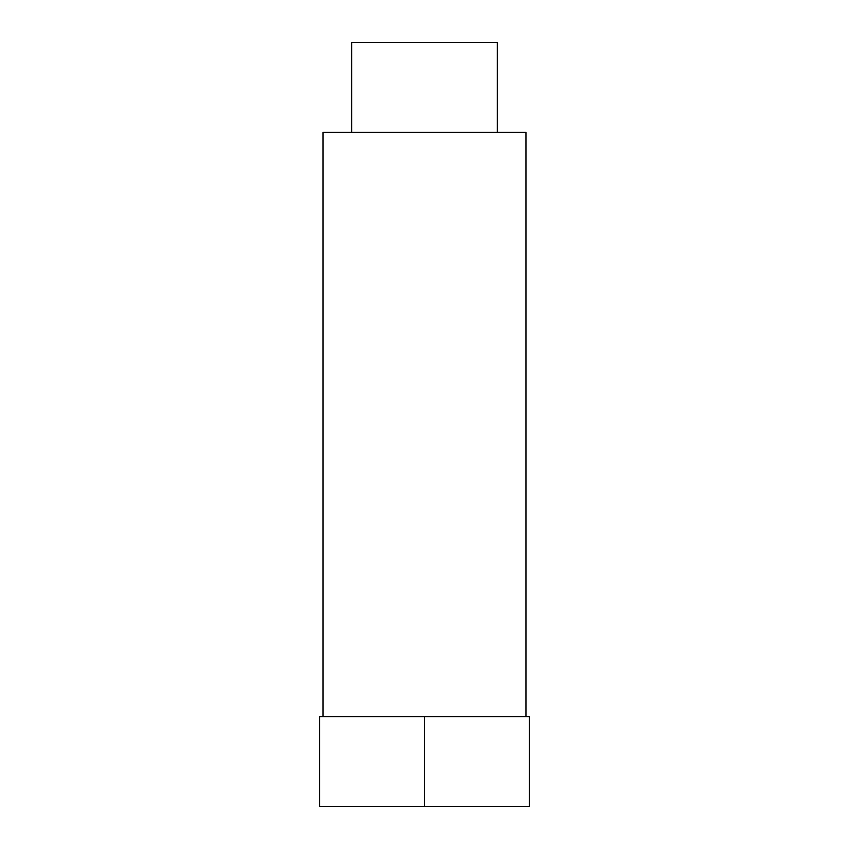 <?xml version="1.0" encoding="UTF-8"?>
<svg xmlns="http://www.w3.org/2000/svg" width="849" height="849" viewBox="0 0 849 849"><rect width="100%" height="100%" fill="white"/><g stroke="black" fill="none" stroke-linecap="round" stroke-linejoin="round"><path stroke-width="1.27" d="M497.376 132.348L497.376 42.45L351.624 42.45L351.624 132.348M526.009 716.652L526.009 132.348L322.991 132.348L322.991 716.652M424.5 716.652L529.373 716.652L529.373 806.55L319.627 806.55L319.627 716.652L424.5 716.652L424.5 806.55"/></g></svg>
